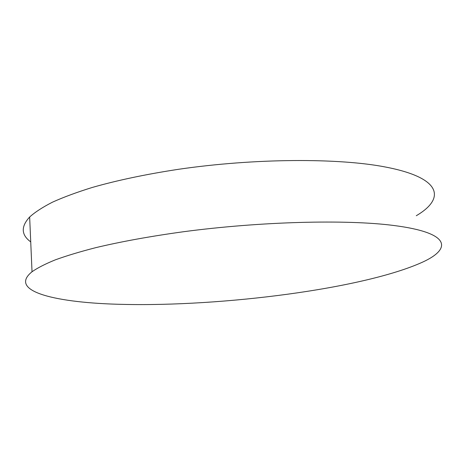 <?xml version="1.0" encoding="UTF-8"?>
<svg xmlns="http://www.w3.org/2000/svg" width="465" height="465" viewBox="0 0 465 465"><rect width="100%" height="100%" fill="white"/><g stroke="black" fill="none" stroke-linecap="round" stroke-linejoin="round"><path stroke-width="0.7" d="M393.442 225.449C346.431 219.37 260.842 221.433 183.251 231.768C150.236 236.325 121.098 241.614 95.831 247.642C80.154 251.664 66.652 255.738 55.318 259.848C45.297 263.934 37.531 267.898 32.027 271.752C7.173 291.793 57.817 303.006 122.121 304.366C221.933 306.813 363.607 288.893 422.575 262.138C452.114 248.589 450.69 232.669 393.442 225.449M416.285 215.719C445.04 198.875 442.831 178.101 385.869 167.104C339.078 157.879 254.617 158.135 178.275 169.33C145.783 174.299 117.128 180.344 92.297 187.447C76.888 192.237 63.618 197.143 52.487 202.17C42.646 207.198 35.032 212.145 29.65 217.01C20.803 226.606 21.163 234.895 30.725 241.881M29.65 217.01L32.027 271.752"/></g></svg>
